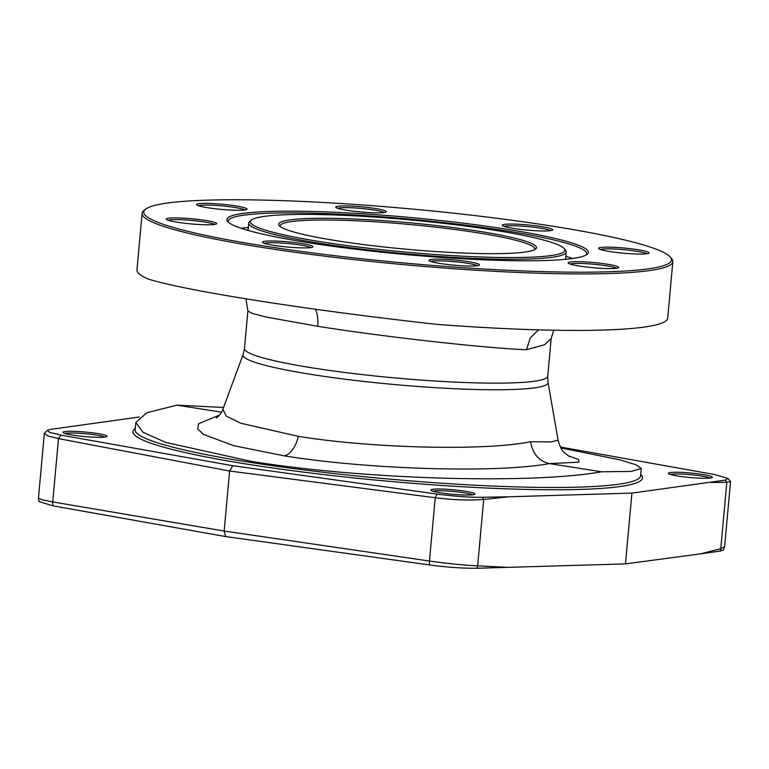 <?xml version="1.0" encoding="UTF-8"?>
<svg xmlns="http://www.w3.org/2000/svg" width="769" height="769" viewBox="0 0 769 769"><rect width="100%" height="100%" fill="white"/><g stroke="black" fill="none" stroke-linecap="round" stroke-linejoin="round"><path stroke-width="1.15" d="M145.437 209.293L143.784 210.648A266.459 27.386 5.2 0 0 142.111 213.34L136.969 269.852A266.459 27.386 -174.8 0 0 148.34 279.099C167.805 285.078 204.602 292.326 258.73 300.862C313.454 309.407 372.84 317.251 436.907 324.374A266.459 27.386 5.2 0 0 667.694 318.145L672.837 261.633A266.459 27.386 5.2 0 0 671.673 258.692L670.299 257.057A264.94 27.232 5.2 0 0 550.681 225.884A264.94 27.232 5.2 0 0 145.437 209.293A264.94 27.232 5.2 0 0 264.536 246.07A264.94 27.232 5.2 0 0 544.606 271.678A264.94 27.232 5.2 0 0 670.299 257.057M264.392 243.34A23.801 2.451 -174.8 0 1 267.641 242.821A23.801 2.451 -174.8 0 1 292.018 243.936A23.801 2.451 -174.8 0 1 310.82 247.56M308.888 247.762A25.329 2.605 -174.8 0 1 281.714 246.436A25.329 2.605 -174.8 0 1 262.585 242.418A25.329 2.605 -174.8 0 1 266.507 241.11A25.329 2.605 -174.8 0 1 296.18 242.735A25.329 2.605 -174.8 0 1 312.762 246.984A25.329 2.605 -174.8 0 1 308.888 247.762M492.852 229.96A157.847 16.226 5.2 0 0 251.405 220.078A157.847 16.226 5.2 0 0 322.374 241.995A157.847 16.226 5.2 0 0 489.228 257.25A157.847 16.226 5.2 0 0 564.119 248.541A157.847 16.226 5.2 0 0 492.852 229.96M337.716 240.908A129.423 13.304 -174.8 0 1 279.282 225.682A129.423 13.304 -174.8 0 1 340.686 218.531A129.423 13.304 -174.8 0 1 477.501 231.046A129.423 13.304 -174.8 0 1 535.685 249.012A129.423 13.304 -174.8 0 1 337.716 240.908M548.72 230.844A25.329 2.605 -174.8 0 1 521.545 229.518A25.329 2.605 -174.8 0 1 502.407 225.5A25.329 2.605 -174.8 0 1 506.329 224.192A25.329 2.605 -174.8 0 1 536.003 225.817A25.329 2.605 -174.8 0 1 552.584 230.066A25.329 2.605 -174.8 0 1 548.72 230.844M629.109 253.645A25.329 2.605 -174.8 0 1 598.676 248.598A25.329 2.605 -174.8 0 1 618.478 247.58A25.329 2.605 -174.8 0 1 648.853 253.164A25.329 2.605 -174.8 0 1 629.109 253.645M579.749 266.103A25.329 2.605 -174.8 0 1 568.31 263.123A25.329 2.605 -174.8 0 1 580.326 261.72A25.329 2.605 -174.8 0 1 607.097 264.171A25.329 2.605 -174.8 0 1 618.487 267.689A25.329 2.605 -174.8 0 1 579.749 266.103M429.554 260.912A25.329 2.605 -174.8 0 1 429.092 260.566A25.329 2.605 -174.8 0 1 450.355 259.643A25.329 2.605 -174.8 0 1 478.866 264.248A25.329 2.605 -174.8 0 1 479.27 265.132A25.329 2.605 -174.8 0 1 455.459 265.305A25.329 2.605 -174.8 0 1 429.554 260.912M186.117 218.309A25.329 2.605 -174.8 0 1 216.493 223.894A25.329 2.605 -174.8 0 1 196.749 224.375A25.329 2.605 -174.8 0 1 166.315 219.328A25.329 2.605 -174.8 0 1 186.117 218.309M235.477 205.852A25.329 2.605 -174.8 0 1 246.859 209.37A25.329 2.605 -174.8 0 1 208.12 207.784A25.329 2.605 -174.8 0 1 196.691 204.804A25.329 2.605 -174.8 0 1 208.707 203.41A25.329 2.605 -174.8 0 1 235.477 205.852M385.673 211.052A25.329 2.605 -174.8 0 1 386.076 211.927A25.329 2.605 -174.8 0 1 362.266 212.1A25.329 2.605 -174.8 0 1 336.361 207.707A25.329 2.605 -174.8 0 1 335.899 207.361A25.329 2.605 -174.8 0 1 357.162 206.448A25.329 2.605 -174.8 0 1 385.673 211.052M309.599 242.889A181.494 18.658 -174.8 0 1 227.653 221.539A181.494 18.658 -174.8 0 1 313.762 211.513A181.494 18.658 -174.8 0 1 505.627 229.066A181.494 18.658 -174.8 0 1 587.218 254.26A181.494 18.658 -174.8 0 1 309.599 242.889M504.214 226.422A23.801 2.451 -174.8 0 1 507.463 225.903A23.801 2.451 -174.8 0 1 531.84 227.018A23.801 2.451 -174.8 0 1 550.642 230.642M600.483 249.512A23.801 2.451 -174.8 0 1 618.661 249.271A23.801 2.451 -174.8 0 1 646.912 253.741M570.117 264.036A23.801 2.451 -174.8 0 1 606.135 265.738A23.801 2.451 -174.8 0 1 616.546 268.266M430.9 261.479A23.801 2.451 -174.8 0 1 454.085 261.633A23.801 2.451 -174.8 0 1 477.241 265.651A23.801 2.451 -174.8 0 1 477.328 265.699M142.111 213.34A266.459 27.386 5.2 0 0 263.575 247.637A266.459 27.386 5.2 0 0 533.34 273.033A266.459 27.386 5.2 0 0 672.837 261.633M168.123 220.242A23.801 2.451 -174.8 0 1 186.3 220.001A23.801 2.451 -174.8 0 1 214.551 224.471M198.498 205.717A23.801 2.451 -174.8 0 1 234.516 207.419A23.801 2.451 -174.8 0 1 244.917 209.947M337.706 208.284A23.801 2.451 -174.8 0 1 360.892 208.428A23.801 2.451 -174.8 0 1 384.048 212.455A23.801 2.451 -174.8 0 1 384.135 212.504M538.531 329.863L530.302 337.87L526.496 349.712C484.989 348.213 383.433 336.764 317.693 326.296L266.449 317.107L252.501 313.531L247.897 310.993L245.907 298.824M243.119 354.519L222.923 409.185L226.23 416.067L240.793 423.238L298.353 436.34C371.187 448.279 484.941 451.105 530.552 441.714L551.277 441.906L558.083 440.166L547.999 382.27A153.127 15.736 5.2 0 1 469.705 389.316A153.127 15.736 5.2 0 1 312.829 374.666A153.127 15.736 5.2 0 1 243.119 354.519L244.475 348.52A152.262 15.649 5.2 0 0 313.887 368.12A152.262 15.649 5.2 0 0 468.033 382.635A152.262 15.649 5.2 0 0 547.749 376.128L551.162 338.591L544.567 344.743L526.496 349.712M219.482 415.106L198.556 423.757L197.748 428.929L203.468 434.408L233.68 445.674L284.146 455.825C367.063 469.388 496.543 473.416 549.383 463.601L579.009 462.169L578.557 459.468L567.801 455.623M223.558 407.474L176.822 405.148L146.754 412.809L135.815 422.508L142.967 432.265L165.652 442.406L250.944 461.313C362.362 479.414 530.562 484.46 601.541 471.791L549.383 463.601C539.059 461.227 532.782 453.931 530.552 441.714M601.541 471.791L630.945 471.455L641.269 468.504L636.165 464.822L620.545 460.006L560.812 447.875M176.822 405.148L221.539 412.165M725.273 480.125L728.041 478.453L730.473 481.442L726.82 482.326L725.273 480.125L631.907 493.102L508.569 496.793L483.691 499.475L482.326 497.264L508.569 496.793M728.041 478.453L714.401 474.492L560.351 447.02M60.991 435.081L232.767 465.716L229.633 471.022L58.502 438.618L60.991 435.081L49.639 432.37L47.428 430.304L50.12 429.448L139.304 417.019M232.767 465.716L436.927 494.063C455.142 496.409 470.272 497.476 482.326 497.264M702.299 474.435A22.128 2.278 -174.8 0 1 712.248 477.501A22.128 2.278 -174.8 0 1 678.402 476.117A22.128 2.278 -174.8 0 1 668.405 473.512A22.128 2.278 -174.8 0 1 678.902 472.291A22.128 2.278 -174.8 0 1 702.299 474.435M471.455 494.928A22.128 2.278 -174.8 0 1 447.702 493.775A22.128 2.278 -174.8 0 1 430.996 490.266A22.128 2.278 -174.8 0 1 434.418 489.122A22.128 2.278 -174.8 0 1 460.343 490.535A22.128 2.278 -174.8 0 1 474.829 494.256A22.128 2.278 -174.8 0 1 471.455 494.928M73.093 435.139A22.128 2.278 -174.8 0 1 63.106 432.534A22.128 2.278 -174.8 0 1 73.603 431.313A22.128 2.278 -174.8 0 1 97 433.456A22.128 2.278 -174.8 0 1 106.949 436.523A22.128 2.278 -174.8 0 1 73.093 435.139M631.907 493.102L625.466 563.898L700.492 553.853L720.774 548.701L726.82 482.326L711.133 482.499M700.492 553.853L720.149 551.094L723.398 550.008L724.638 546.538M53.349 505.906L225.596 536.56L224.173 531.043L429.467 561.043C447.856 563.619 463.918 565.225 477.655 565.849L483.691 499.475C469.801 500.552 453.652 499.975 435.235 497.735L229.633 471.022L224.173 531.043L52.734 501.926L58.502 438.618L47.966 435.936L44.362 433.255L38.45 498.206L42.16 499.783L52.734 501.926A6.344 4.085 99.6 0 0 53.34 505.906L39.084 501.638L38.45 498.168M625.466 563.898L476.963 568.253C463.159 568.406 447.395 567.311 429.688 564.965L225.596 536.56M720.149 551.094A6.344 5.71 75.8 0 0 720.774 548.701L724.638 546.576L730.55 481.625M44.362 433.255L47.428 430.304M670.395 474.444A20.609 2.115 -174.8 0 1 701.338 476.001A20.609 2.115 -174.8 0 1 710.123 478.058M432.976 491.199A20.609 2.115 -174.8 0 1 435.552 490.824A20.609 2.115 -174.8 0 1 456.161 491.737A20.609 2.115 -174.8 0 1 472.714 494.813M65.086 433.466A20.609 2.115 -174.8 0 1 96.038 435.023A20.609 2.115 -174.8 0 1 104.824 437.08M280.185 226.509A127.904 13.15 -174.8 0 1 280.099 225.894A127.904 13.15 -174.8 0 1 347.059 220.424A127.904 13.15 -174.8 0 1 476.54 232.613A127.904 13.15 -174.8 0 1 534.849 249.079A127.904 13.15 -174.8 0 1 534.657 249.675M228.489 222.366A179.975 18.504 -174.8 0 1 228.239 221.174A179.975 18.504 -174.8 0 1 322.461 213.474A179.975 18.504 -174.8 0 1 504.666 230.633A179.975 18.504 -174.8 0 1 586.709 253.799A179.975 18.504 -174.8 0 1 586.247 254.923M251.405 220.078L249.762 221.434A159.366 16.38 5.2 0 0 248.762 223.039A159.366 16.38 5.2 0 0 321.413 243.562A159.366 16.38 5.2 0 0 482.749 258.749A159.366 16.38 5.2 0 0 566.186 251.934A159.366 16.38 5.2 0 0 565.484 250.165L564.119 248.541M315.501 309.244A25.377 13.486 -81.1 0 1 317.693 326.296M641.269 468.504L640.606 475.771A253.77 26.088 -174.8 0 1 507.751 486.623A253.77 26.088 -174.8 0 1 250.838 462.438A253.77 26.088 -174.8 0 1 135.152 429.775L135.815 422.508M640.721 474.492A255.798 26.29 -174.8 0 1 522.42 489.324A255.798 26.29 -174.8 0 1 249.56 464.534A255.798 26.29 -174.8 0 1 135.267 428.496M284.146 455.825A25.377 13.486 98.9 0 0 298.353 436.34M429.688 564.965A6.344 2.595 98.3 0 1 429.467 561.043L435.235 497.735L436.927 494.063M476.963 568.253A6.344 4.845 92.8 0 0 477.655 565.849L508.665 567.387M565.792 256.288A179.975 18.504 -174.8 0 1 572.665 258.471M565.561 258.759A177.947 18.293 -174.8 0 1 566.907 259.172M246.743 230.037A177.947 18.293 -174.8 0 1 248.137 229.873M241.206 228.306A179.975 18.504 -174.8 0 1 248.368 227.403M551.162 338.591L553.728 330.218M244.475 348.52L247.897 310.993M547.999 382.27L547.749 376.128M558.083 440.166C560.101 447.173 562.302 451.461 564.686 453.037L569.694 456.719M222.923 409.185C222.126 412.963 216.791 417.98 216.397 417.836M248.089 230.421L248.762 223.039M565.513 259.316L566.186 251.934"/></g></svg>
